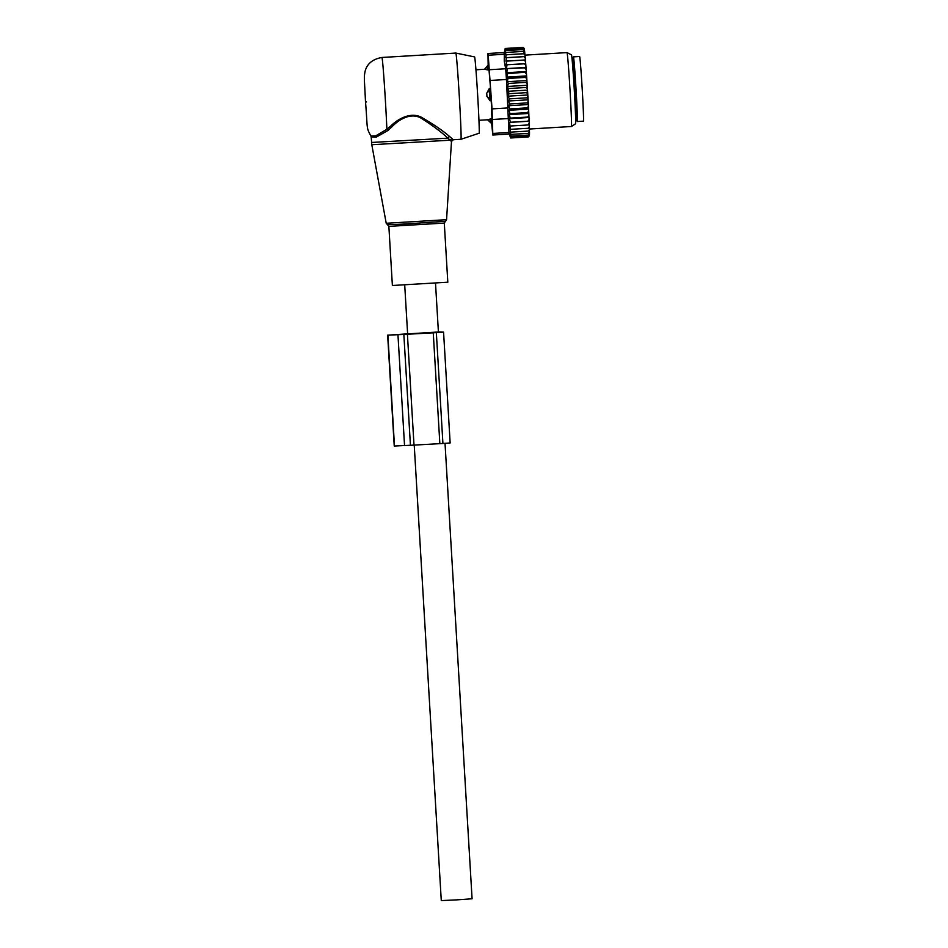 <?xml version="1.0" encoding="UTF-8"?>
<svg xmlns="http://www.w3.org/2000/svg" width="948" height="948" viewBox="0 0 948 948"><rect width="100%" height="100%" fill="white"/><g stroke="black" fill="none" stroke-linecap="round" stroke-linejoin="round"><path stroke-width="1.42" d="M447.811 282.208L392.377 285.502L388.87 226.382L444.292 223.088L447.811 282.208M455.81 53.064A43.181 0.901 -93.4 0 1 459.318 96.649A43.181 0.901 -93.4 0 1 460.953 139.285L479.131 133.23A38.228 0.806 -93.4 0 0 477.674 95.487A38.228 0.806 -93.4 0 0 474.581 56.916L455.81 53.064L381.914 57.473C372.765 59.096 367.184 63.635 365.158 71.064C363.795 77.345 364.447 79.004 365.478 101.412C367.86 129.829 365.928 126.842 370.858 135.919L375.574 135.931L386.879 129.284L388.04 130.433L376.131 137.187L371.189 136.879L371.794 144.724L450.276 140.185L447.859 138.147L371.521 142.473M391.287 125.527L392.235 126.534C399.487 118.856 412.321 111.639 422.654 119.152C433.651 126.262 442.052 132.59 447.859 138.147L449.411 136.37C443.356 131.073 434.599 125.041 423.14 118.287C412.368 111.129 398.907 118.121 391.287 125.527L386.879 129.284A43.181 0.901 -93.4 0 0 385.421 101.057A43.181 0.901 -93.4 0 0 381.914 57.473M449.79 139.937C451.876 141.904 452.03 141.987 450.276 140.185L451.947 138.515L449.411 136.37M392.235 126.534L388.04 130.433M451.461 138.278C453.63 140.15 453.796 140.233 451.947 138.515M445.027 443.356L472.08 898.775L457.019 899.853L441.282 900.6L414.229 445.098M576.834 118.607A32.386 0.675 -93.4 0 0 577.296 121.522L583.458 121.154A32.386 0.675 -93.4 0 0 581.219 73.636A32.386 0.675 -93.4 0 0 579.595 56.489L573.433 56.856A32.386 0.675 -93.4 0 0 573.327 59.807M577.296 121.522A32.386 0.675 -93.4 0 0 575.057 74.003A32.386 0.675 -93.4 0 0 573.433 56.856M488.931 67.166L487.627 67.249A4.941 3.508 175.4 0 0 484.831 69.323L487.841 69.915L487.473 65.827L484.582 69.263L475.943 69.785M492.131 122.778L490.863 122.849L490.756 118.891L487.829 119.721A4.941 3.591 -2.1 0 0 490.851 121.498L492.166 121.427M489.263 69.832L487.841 69.915M491.348 100.689L490.057 100.761L489.334 88.448L486.751 93.224L486.94 96.341A4.941 3.472 -2.2 0 0 489.95 98.059L491.206 97.976M492.178 118.808L490.756 118.891M490.057 100.761L486.94 96.341M490.626 88.365L489.334 88.448M525.145 56.56A43.809 0.912 86.6 0 1 525.275 58.148L523.96 56.655L525.145 56.56L525.014 55.126L523.699 53.763L524.872 53.669L523.462 51.393L524.623 51.287L523.249 49.569L524.363 49.438L523.071 47.436L505.177 48.443L523.071 47.436L524.137 48.372A43.809 0.912 86.6 0 1 524.564 50.789M524.825 53.645L505.474 54.794L506.137 54.818L505.651 57.698L506.398 57.71L505.888 61.11L506.682 61.11L506.185 64.808L525.69 63.646L525.571 61.656A43.809 0.912 86.6 0 0 525.429 59.973L525.275 58.148M525.69 63.646L525.737 63.741A43.809 0.912 86.6 0 1 525.867 65.459L526.033 67.758A43.809 0.912 86.6 0 1 526.176 69.631L526.353 72.084A43.809 0.912 86.6 0 1 526.484 74.086L526.661 76.693A43.809 0.912 86.6 0 1 526.804 78.791L526.981 81.492A43.809 0.912 86.6 0 1 527.124 83.661L525.832 82.381L508.27 83.436L507.381 81.694L507.95 78.447L525.5 77.404L526.661 76.693M507.986 91.292L527.491 90.119L527.609 91.458A43.809 0.912 86.6 0 1 527.74 93.686L527.787 94.99L508.282 96.151L508.91 93.71L507.69 86.446L527.195 85.284L527.124 83.661M527.195 85.284L527.301 86.446A43.809 0.912 86.6 0 1 527.432 88.65L526.152 87.489L508.59 88.543M527.491 90.119L527.432 88.65M527.787 94.99L527.906 96.495A43.809 0.912 86.6 0 1 528.024 98.699L526.768 97.822L509.206 98.876L508.282 96.151M509.206 134.047L510.688 137.981L510.771 134.391L509.597 122.387L510.391 122.256L509.443 118.666L510.202 118.109L509.266 114.613L509.988 113.642L509.052 110.276L509.751 108.913L508.815 105.714L509.491 103.96L508.555 100.986L528.06 99.824L528.024 98.699M528.06 99.824L528.178 101.46A43.809 0.912 86.6 0 1 528.297 103.616L527.052 102.917L509.491 103.96M529.221 123.216L528.095 124.958L529.292 124.863A43.809 0.912 86.6 0 0 529.221 123.216L529.15 121.178A43.809 0.912 86.6 0 0 529.079 119.484L528.972 117.232A43.809 0.912 86.6 0 0 528.889 115.383L528.771 112.942A43.809 0.912 86.6 0 0 528.676 110.975L528.546 108.392A43.809 0.912 86.6 0 0 528.439 106.306L528.297 103.616M529.351 126.641L528.214 128.276L529.399 128.181A43.809 0.912 86.6 0 0 529.351 126.641L529.245 124.863M529.434 129.556L528.285 131.073L529.458 130.978A43.809 0.912 86.6 0 0 529.434 129.556L529.351 128.181M529.482 131.914L528.332 133.348L529.494 133.23A43.809 0.912 86.6 0 0 529.482 131.914L529.422 130.978M529.494 133.704L528.332 135.078L529.434 134.948L528.249 136.939L529.351 135.813A43.809 0.912 86.6 0 0 529.494 133.704L529.458 133.241M524.623 51.287A43.809 0.912 86.6 0 1 524.765 52.685M524.872 53.669A43.809 0.912 86.6 0 1 524.896 53.953A43.809 0.912 86.6 0 1 525.014 55.126L566.999 52.602A37.019 0.77 -93.4 0 0 566.999 52.602A37.019 0.77 -93.4 0 1 567.662 57.33A37.019 0.77 -93.4 0 1 570.506 98.663A37.019 0.77 -93.4 0 1 571.419 126.511L575.578 123.761A34.519 0.723 86.6 0 0 574.725 97.786A34.519 0.723 86.6 0 0 572.082 59.238A34.519 0.723 86.6 0 0 571.466 54.842L567.011 52.614M525.429 59.973L524.244 60.068L525.571 61.656M506.682 61.11L524.244 60.068M506.185 64.808L525.737 63.741M525.867 65.459L524.54 63.895M525.974 67.427L506.469 68.6L506.979 64.938M506.469 68.6L526.033 67.758M526.176 69.631L524.86 68.102M526.27 71.538L506.777 72.712L507.299 69.145M506.777 72.712L507.618 73.671L526.353 72.084M526.484 74.086L525.18 72.617M526.578 75.923L507.073 77.096L507.618 73.671M507.073 77.096L507.95 78.447M526.804 78.791L525.5 77.404M507.381 81.694L526.887 80.533M526.981 81.492L525.832 82.381M527.301 86.446L526.152 87.489M508.91 93.71L526.472 92.655L527.609 91.458M527.74 93.686L526.472 92.655M527.906 96.495L526.768 97.822M528.178 101.46L527.052 102.917M528.439 106.306L527.313 107.859L528.546 108.392M528.676 110.975L527.55 112.599L528.771 112.942M528.889 115.383L527.763 117.066L528.972 117.232M529.079 119.484L527.941 121.202L529.15 121.178M510.747 137.306L528.309 136.263M510.688 137.981L528.249 136.939M523.699 48.182L505.225 49.284L523.083 48.277M524.363 49.438L505.272 50.576L523.249 49.569M491.585 122.802L492.818 135.019L492.036 108.89L488.208 55.221L504.312 54.261C504.502 51.998 504.419 51.95 504.04 54.119M504.383 52.519L487.971 53.503L488.173 65.779M490.353 80.45L506.457 79.49L508.958 132.483C509.408 134.604 509.325 134.557 508.685 132.341M492.131 122.825L490.922 92.987L488.658 65.661M506.457 79.49L505.687 68.754L489.583 69.714M487.971 53.503L488.208 55.221M505.687 68.754L504.253 61.099L504.312 54.261M505.272 50.576L505.521 49.332M505.225 49.284L505.379 48.549M505.213 48.502L504.348 52.519M510.771 136.121L528.332 135.078M508.555 100.986L509.206 98.876M507.69 86.446L508.27 83.436M506.398 57.71L523.96 56.655M505.651 57.698L525.097 56.536M506.137 54.818L523.699 53.763M505.474 54.794L505.9 52.448L523.462 51.393M505.9 52.448L524.588 51.275M505.343 52.424L505.699 50.611M510.771 134.391L528.332 133.348M510.723 132.127L528.285 131.073M510.652 129.319L528.214 128.276M510.534 126.001L528.095 124.958M509.597 122.387L529.103 121.225M510.391 122.256L527.941 121.202M509.443 118.666L528.948 117.505M510.202 118.109L527.763 117.066M509.266 114.613L528.771 113.452M509.988 113.642L527.55 112.599M509.052 110.276L528.557 109.115M509.751 108.913L527.313 107.859M508.815 105.714L528.32 104.553M505.888 61.11L525.382 59.949M438.403 331.919L443.569 332.108L436.341 332.63L442.917 443.486L450.146 442.965L443.569 332.12L450.146 442.965M438.403 331.99L407.616 333.897M394.238 446.01L387.649 335.165L394.238 446.022L414.003 445.11L407.415 334.265L387.649 335.165L407.616 333.838M414.003 445.11L442.917 443.486M407.415 334.265L436.341 332.63M403.41 334.431L391.346 334.94L403.41 334.431M446.567 219.687L445.418 221.287L403.149 224.107L387.542 224.723L386.215 223.266L446.567 219.687L451.485 141.477L453.227 139.747L460.953 139.285M365.49 101.412L366.556 101.957L365.49 101.412M577.024 118.903A30.229 0.628 -93.4 0 0 576.941 106.946A30.229 0.628 -93.4 0 0 575.081 75.01A30.229 0.628 -93.4 0 0 573.504 63.658M577.059 118.974L575.863 118.216A28.997 0.604 -93.4 0 0 573.86 75.662A28.997 0.604 -93.4 0 0 572.402 60.316L572.189 60.328M490.803 91.138L489.547 91.209A4.941 3.389 175.5 0 0 486.751 93.224M492.036 108.89L508.14 107.93M492.853 133.443L508.958 132.483M492.545 119.484L508.638 118.524M410.437 445.311L403.848 334.454M404.547 445.655L397.959 334.81M394.486 446.141L387.898 335.284M439.848 443.664L433.26 332.819M386.215 223.266L371.794 144.724M445.418 221.287L444.292 223.088M387.542 224.723L388.87 226.382M371.189 136.879L370.858 135.919M404.713 285.052L407.64 334.182M435.511 283.227L438.438 332.44M573.504 59.416L572.402 60.316M488.741 65.744L487.473 65.827M487.58 119.768L490.863 122.849M487.604 119.768L478.953 120.289M509.23 134.047L492.818 135.019M529.399 129.023L571.419 126.511"/></g></svg>
